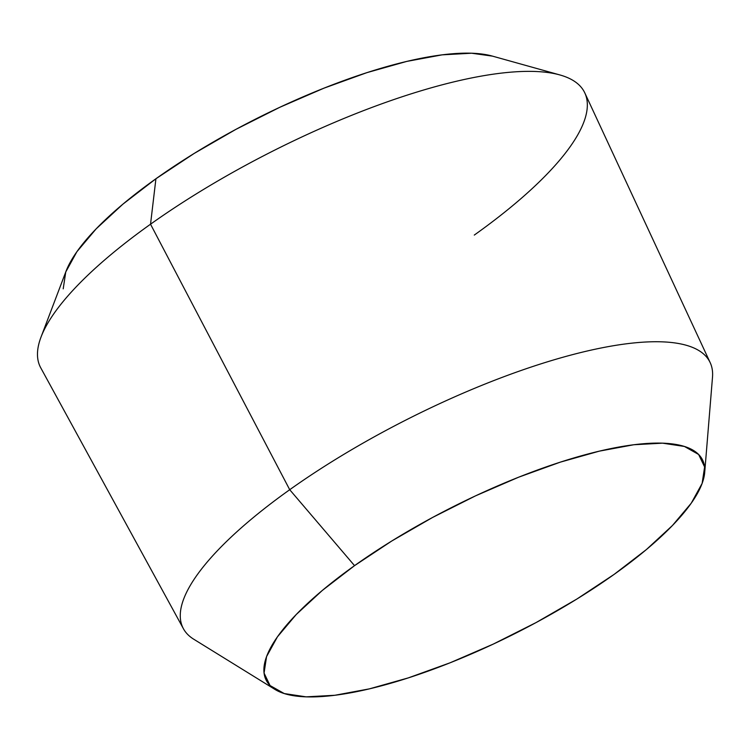 <?xml version="1.0" encoding="UTF-8"?>
<svg xmlns="http://www.w3.org/2000/svg" width="750" height="750" viewBox="0 0 750 750"><rect width="100%" height="100%" fill="white"/><g stroke="black" fill="none" stroke-linecap="round" stroke-linejoin="round"><path stroke-width="1.12" d="M63.206 288.825L65.756 271.988L76.884 251.728L96.169 228.844L122.859 204.197L155.925 178.753L150.534 224.203L289.716 489.713A295.097 85.172 153.2 0 0 193.753 639.225L275.053 689.484A244.406 70.547 -26.8 0 1 354.544 565.65L289.716 489.713L150.534 224.203A304.8 87.975 153.2 0 0 40.734 367.8L183.422 628.734A295.097 85.172 -26.8 0 1 289.716 489.713A295.097 85.172 -26.8 0 1 710.184 362.644L584.822 92.953A304.8 87.975 153.2 0 0 150.534 224.203L155.925 178.753A250.481 72.3 153.2 0 0 65.953 271.453L41.053 336.994A304.8 87.975 -26.8 0 1 150.534 224.203A304.8 87.975 -26.8 0 1 559.847 74.934A304.8 87.975 -26.8 0 1 474.281 235.078M704.7 472.453L712.5 377.194A295.097 85.172 153.2 0 0 570.703 355.125A295.097 85.172 153.2 0 0 289.716 489.713L354.544 565.65A244.406 70.547 -26.8 0 1 587.259 454.181A244.406 70.547 -26.8 0 1 704.7 472.453A244.406 70.547 -26.8 0 1 614.147 574.369L646.416 549.544L672.45 525.497L691.266 503.166L702.131 483.403L704.616 466.969L698.644 454.491L684.431 446.456L662.531 443.166L633.787 444.75L599.297 451.153L560.391 462.122L518.559 477.234L475.416 495.909L432.609 517.444L391.8 540.984L354.544 565.65L322.275 590.475L296.231 614.522L277.416 636.853L266.559 656.616L264.066 673.05L270.038 685.528L284.25 693.562L306.15 696.853L334.894 695.269L369.384 688.866L408.291 677.897L450.122 662.784L493.266 644.1L536.072 622.575L576.881 599.034L614.147 574.369A244.406 70.547 -26.8 0 1 275.053 689.484M559.847 74.934L492.309 56.081A250.481 72.3 153.2 0 0 155.925 178.753L194.119 153.478L235.941 129.347L279.816 107.287L324.028 88.144L366.9 72.647L406.781 61.406L442.125 54.853L471.591 53.222L492.459 56.128"/></g></svg>
